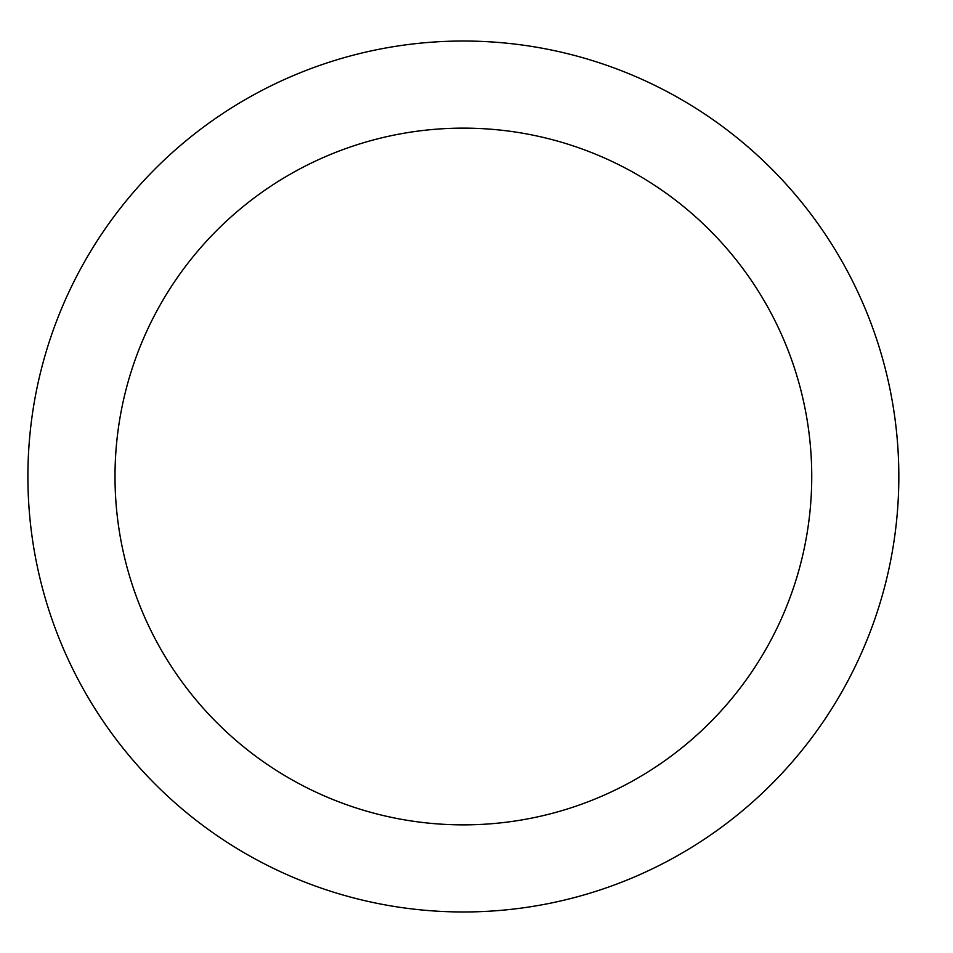 <?xml version="1.0" encoding="UTF-8"?>
<svg xmlns="http://www.w3.org/2000/svg" width="953" height="953" viewBox="0 0 953 953"><rect width="100%" height="100%" fill="white"/><g stroke="black" fill="none" stroke-linecap="round" stroke-linejoin="round"><path stroke-width="1.43" d="M898.834 476.5A435.461 435.461 0 0 1 245.636 853.626A435.461 435.461 0 0 1 245.636 99.374A435.461 435.461 0 0 1 898.834 476.5A435.461 435.461 0 0 0 245.636 99.374A435.461 435.461 0 0 0 245.636 853.626A435.461 435.461 0 0 0 898.834 476.5M811.742 476.5A348.369 348.369 0 0 0 289.188 174.804A348.369 348.369 0 0 0 289.188 778.196A348.369 348.369 0 0 0 811.742 476.5"/></g></svg>
